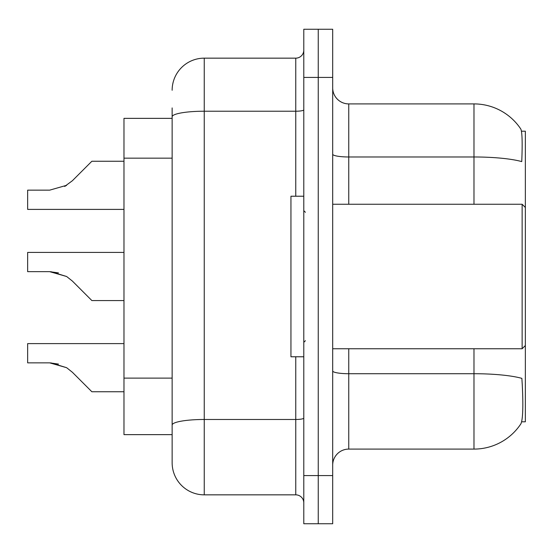 <?xml version="1.0" encoding="UTF-8"?>
<svg xmlns="http://www.w3.org/2000/svg" width="553" height="553" viewBox="0 0 553 553"><rect width="100%" height="100%" fill="white"/><g stroke="black" fill="none" stroke-linecap="round" stroke-linejoin="round"><path stroke-width="0.83" d="M521.666 421.794L525.35 421.794L525.35 131.206L521.465 131.206M172.142 118.363L123.976 118.363L123.976 434.637L172.142 434.637L172.142 445.075M332.692 465.142A16.058 16.058 0 0 1 348.749 449.091L473.976 449.091A56.192 56.192 0 0 0 520.954 423.729L520.636 424.206L520.954 423.729C522.882 419.202 523.325 406.248 522.274 384.867L521.866 378.37A56.192 9.76 180 0 0 473.976 373.717L473.976 348.749M318.245 475.58L318.245 523.746L332.692 523.746L332.692 475.58L318.245 475.58L318.245 523.746L303.791 523.746L303.791 475.58L318.245 475.58L318.245 77.42L318.245 475.58M303.791 475.58L303.791 29.254L318.245 29.254L318.245 77.42L318.245 29.254L332.692 29.254L332.692 475.58M473.976 204.251L473.976 156.976A56.192 9.76 180 0 1 521.749 161.6C522.516 143.103 522.205 132.264 520.829 129.084L520.636 128.794L520.829 129.084A56.192 56.192 0 0 0 473.976 103.909A56.192 56.192 0 0 1 520.636 128.794A56.192 56.192 0 0 0 473.976 103.909L348.749 103.909A16.058 16.058 0 0 1 332.692 87.858A16.058 16.058 0 0 0 348.749 103.909L348.749 204.251M172.142 90.263A32.109 32.109 0 0 1 204.251 58.155L204.251 494.845A32.109 32.109 0 0 1 172.142 462.737L172.142 107.925M172.142 462.737A32.109 32.109 0 0 0 204.251 494.845L295.765 494.845A8.025 8.025 0 0 1 303.791 502.871A8.025 8.025 0 0 0 295.765 494.845L295.765 356.775M204.251 58.155L295.765 58.155A8.025 8.025 0 0 0 303.791 50.129M172.142 430.628L172.142 425.05A32.109 5.578 180 0 1 204.251 419.478L295.765 419.478A8.025 1.396 0 0 0 303.791 418.082M123.976 343.607L27.65 343.607L27.65 362.851L49.673 362.851L27.65 362.851L49.666 362.851L27.65 362.851L49.666 362.851L27.65 362.851L49.666 362.851L27.65 362.851L49.666 362.851L27.65 362.851L49.666 362.851L27.65 362.851L49.666 362.851L27.65 362.851L49.666 362.851L27.65 362.851L49.666 362.851L66.623 367.69L50.883 362.872L66.623 367.69L50.883 362.872L66.623 367.69L50.883 362.872L66.623 367.69L50.883 362.872L66.623 367.69L50.883 362.872L66.623 367.69L50.883 362.872L66.623 367.69L50.883 362.872L66.623 367.69L50.883 362.872L66.623 367.69L72.374 372.259L91.867 391.752L123.976 391.752M66.623 367.69L72.374 372.259M50.883 271.682L66.623 276.5L50.883 271.682L66.623 276.5L50.883 271.682L66.623 276.5L50.883 271.682L66.623 276.5L50.883 271.682L66.623 276.5L50.883 271.682L66.623 276.5L50.883 271.682L66.623 276.5L50.883 271.682L66.623 276.5L72.374 281.062L91.867 300.562L123.976 300.562M123.976 252.417L27.65 252.417L27.65 271.661L49.673 271.661L66.623 276.5L72.374 281.062M123.976 161.248L91.867 161.248L72.374 180.741L64.653 186.437L66.623 185.31L49.673 190.149L27.65 190.149L27.65 209.393L123.976 209.393M72.374 180.741L64.653 186.437M303.791 196.225L290.947 196.225L290.947 356.775L303.791 356.775M525.35 207.465L522.136 204.251L522.136 348.749L332.692 348.749M58.48 364.088L49.673 362.851M58.48 272.892L49.673 271.661M172.142 158.158L123.976 158.158M172.142 378.114L123.976 378.114M473.976 449.091L473.976 373.717L348.749 373.717L348.749 449.091M520.829 129.084A56.192 56.192 0 0 0 473.976 103.909L473.976 156.976L348.749 156.976A16.058 2.786 -0 0 1 332.692 154.19M332.692 77.42L303.791 77.42M348.749 348.749L348.749 373.717A16.058 2.786 0 0 1 332.692 370.932M172.142 116.801A32.109 5.578 180 0 1 204.251 111.222L295.765 111.222L295.765 58.155M295.765 196.225L295.765 111.222A8.025 1.396 0 0 0 303.791 109.826M305.401 212.283L303.791 210.672M525.35 345.535L522.136 348.749M332.692 204.251L522.136 204.251M305.401 340.717L303.791 342.328"/></g></svg>
